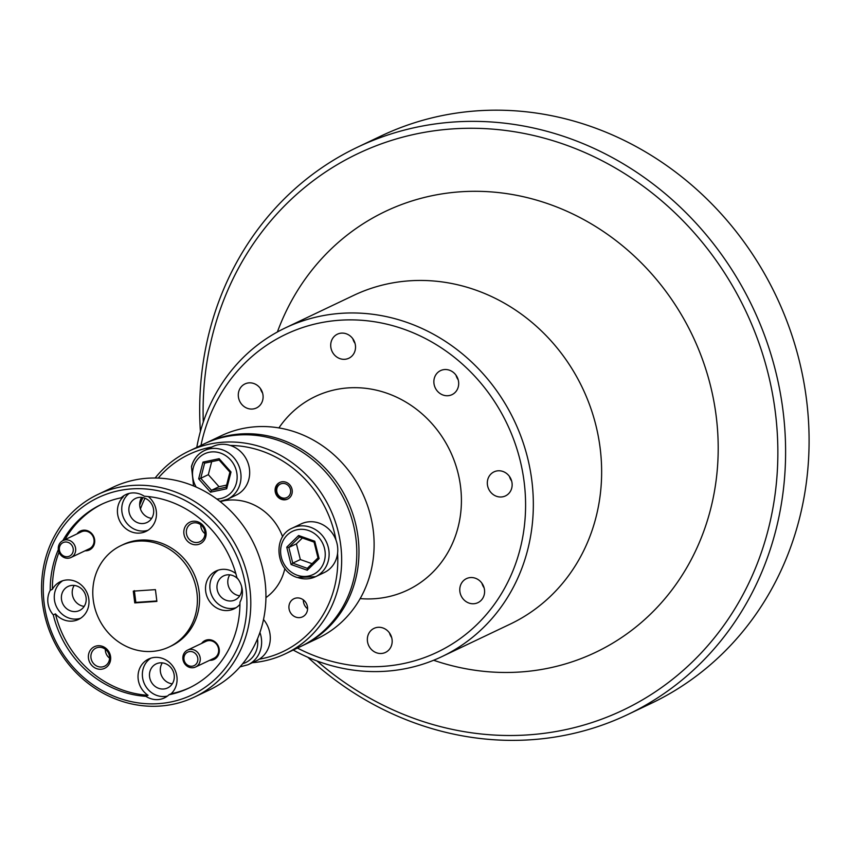 <?xml version="1.0" encoding="UTF-8"?>
<svg xmlns="http://www.w3.org/2000/svg" width="849" height="849" viewBox="0 0 849 849"><rect width="100%" height="100%" fill="white"/><g stroke="black" fill="none" stroke-linecap="round" stroke-linejoin="round"><path stroke-width="1.27" d="M292.438 528.046C272.211 536.186 275.554 571.154 297.246 577.5L315.584 576.683L324.244 572.566A26.935 24.685 -115.5 0 0 337.626 547.149A26.935 24.685 -115.5 0 0 319.16 523.133A26.935 24.685 -115.5 0 0 301.087 523.929L292.438 528.046A26.935 24.685 64.5 0 1 310.501 527.25A26.935 24.685 64.5 0 1 328.977 551.277A26.935 24.685 64.5 0 1 315.584 576.683A26.935 24.685 64.5 0 1 297.521 577.469M259.921 632.463A26.935 24.685 64.5 0 1 260.781 648.976A26.935 24.685 64.5 0 1 248.099 664.714L256.759 660.596A26.935 24.685 -115.5 0 0 269.441 644.858A26.935 24.685 -115.5 0 0 263.508 619.505M248.831 479.377A26.935 24.685 -115.5 0 0 240.288 451.286A26.935 24.685 -115.5 0 0 212.993 446.489L204.344 450.607A26.935 24.685 64.5 0 1 231.639 455.404A26.935 24.685 64.5 0 1 240.171 483.495A26.935 24.685 64.5 0 1 227.49 499.244L236.139 495.116A26.935 24.685 -115.5 0 0 248.831 479.377M290.591 490.308A7.482 6.856 -115.5 0 0 282.759 483.421A7.482 6.856 -115.5 0 0 276.763 491.242A7.482 6.856 -115.5 0 0 284.595 498.13A7.482 6.856 -115.5 0 0 290.591 490.308M287.938 498.925A9.201 8.437 64.5 0 1 275.798 491.062A9.201 8.437 64.5 0 1 280.032 482.328M187.544 650.122L205.936 641.366A9.35 8.564 64.5 0 1 218.596 649.22A9.35 8.564 64.5 0 1 213.969 658.251L195.578 667.006A9.35 8.564 64.5 0 1 182.917 659.153A9.35 8.564 64.5 0 1 187.544 650.122A9.35 8.564 64.5 0 1 200.205 657.975A9.35 8.564 64.5 0 1 195.578 667.006M197.806 658.41A7.482 6.856 -115.5 0 0 189.974 651.523A7.482 6.856 -115.5 0 0 183.968 659.355A7.482 6.856 -115.5 0 0 191.8 666.232A7.482 6.856 -115.5 0 0 197.806 658.41M62.953 540.601L81.345 531.845A9.35 8.564 64.5 0 1 94.006 539.699A9.35 8.564 64.5 0 1 89.389 548.73L70.998 557.485A9.35 8.564 64.5 0 1 58.337 549.632A9.35 8.564 64.5 0 1 62.953 540.601A9.35 8.564 64.5 0 1 75.614 548.454A9.35 8.564 64.5 0 1 70.998 557.485M73.216 548.9A7.482 6.856 -115.5 0 0 65.384 542.012A7.482 6.856 -115.5 0 0 59.388 549.834A7.482 6.856 -115.5 0 0 67.22 556.721A7.482 6.856 -115.5 0 0 73.216 548.9M285.264 653.836L300.408 646.63A112.217 102.835 -115.5 0 0 355.901 538.234A112.217 102.835 -115.5 0 0 203.962 443.974L188.818 451.18A112.217 102.835 64.5 0 1 340.757 545.451A112.217 102.835 64.5 0 1 285.264 653.836A112.217 102.835 64.5 0 1 252.312 662.708M336.002 540.144A109.224 100.086 -115.5 0 0 230.291 445.438M211.942 446.988A109.224 100.086 -115.5 0 0 158.243 478.093M145.009 498.225A109.224 100.086 -115.5 0 0 140.435 508.976M139.692 505.113A112.217 102.835 64.5 0 1 142.929 497.588M155.144 478.008A112.217 102.835 64.5 0 1 188.818 451.18M194.4 697.082L209.544 689.876A112.217 102.835 -115.5 0 0 265.037 581.491A112.217 102.835 -115.5 0 0 113.087 487.22L97.943 494.436A112.217 102.835 64.5 0 1 249.893 588.697A112.217 102.835 64.5 0 1 194.4 697.082A112.217 102.835 64.5 0 1 42.45 602.822A112.217 102.835 64.5 0 1 97.943 494.436M246.04 589.397A109.224 100.086 -115.5 0 0 131.712 488.897A109.224 100.086 -115.5 0 0 44.137 603.151A109.224 100.086 -115.5 0 0 158.466 703.651A109.224 100.086 -115.5 0 0 246.04 589.397M307.593 608.797A10.029 9.19 64.5 0 1 303.422 601.538A10.029 9.19 64.5 0 1 303.348 599.893M307.518 607.152A10.029 9.19 64.5 0 1 302.562 616.83A10.029 9.19 64.5 0 1 288.989 608.415A10.029 9.19 64.5 0 1 293.945 598.736A10.029 9.19 64.5 0 1 307.518 607.152M292.183 490.191A9.201 8.437 64.5 0 1 287.631 499.085A9.201 8.437 64.5 0 1 275.172 491.359A9.201 8.437 64.5 0 1 279.724 482.465A9.201 8.437 64.5 0 1 292.183 490.191M183.904 533.745A11.971 10.973 -115.5 0 0 196.437 544.761A11.971 10.973 -115.5 0 0 206.031 532.238A11.971 10.973 -115.5 0 0 193.508 521.222A11.971 10.973 -115.5 0 0 183.904 533.745M186.409 533.289A10.029 9.19 -115.5 0 0 199.982 541.704A10.029 9.19 -115.5 0 0 204.938 532.026A10.029 9.19 -115.5 0 0 191.365 523.61A10.029 9.19 -115.5 0 0 186.409 533.289M200.778 524.767A10.029 9.19 -115.5 0 0 200.852 526.412A10.029 9.19 -115.5 0 0 205.012 533.671M88.466 658.251A11.971 10.973 -115.5 0 0 100.999 669.256A11.971 10.973 -115.5 0 0 110.593 656.744A11.971 10.973 -115.5 0 0 98.07 645.728A11.971 10.973 -115.5 0 0 88.466 658.251M90.97 657.795A10.029 9.19 -115.5 0 0 104.544 666.21A10.029 9.19 -115.5 0 0 109.5 656.532A10.029 9.19 -115.5 0 0 95.926 648.105A10.029 9.19 -115.5 0 0 90.97 657.795M105.34 649.262A10.029 9.19 -115.5 0 0 105.414 650.918A10.029 9.19 -115.5 0 0 109.574 658.177M85.08 550.789A10.475 9.594 -115.5 0 0 94.642 539.826A10.475 9.594 -115.5 0 0 87.341 530.667A10.475 9.594 -115.5 0 0 77.036 533.894M209.661 660.299A10.475 9.594 -115.5 0 0 219.222 649.347A10.475 9.594 -115.5 0 0 211.932 640.188A10.475 9.594 -115.5 0 0 201.627 643.415M128.963 511.278A13.319 12.204 -115.5 0 0 146.994 522.475A13.319 12.204 -115.5 0 0 153.584 509.612A13.319 12.204 -115.5 0 0 135.553 498.427A13.319 12.204 -115.5 0 0 128.963 511.278M141.698 497.397A13.319 12.204 -115.5 0 0 139.788 506.131A13.319 12.204 -115.5 0 0 151.674 518.346M58.326 549.621A101.742 93.231 -115.5 0 0 50.229 590.342L52.394 589.312A20.949 19.198 -115.5 0 1 60.459 581.629A20.949 19.198 -115.5 0 1 88.827 599.224A20.949 19.198 -115.5 0 1 78.469 619.452A20.949 19.198 -115.5 0 1 55.45 613.88L53.296 614.909A101.742 93.231 -115.5 0 0 145.901 696.318L148.066 695.289A20.949 19.198 -115.5 0 1 138.196 679.296A20.949 19.198 -115.5 0 1 148.554 659.068A20.949 19.198 -115.5 0 1 176.921 676.664A20.949 19.198 -115.5 0 1 171.169 693.718L169.004 694.747A101.742 93.231 -115.5 0 0 188.818 688.136A101.742 93.231 -115.5 0 0 239.949 602.206A20.949 19.198 -115.5 0 0 242.241 589.652A20.949 19.198 -115.5 0 0 236.892 577.628A101.742 93.231 -115.5 0 0 144.277 496.219A20.949 19.198 -115.5 0 0 125.779 494.617A20.949 19.198 -115.5 0 0 121.174 497.801L123.338 496.771A20.949 19.198 -115.5 0 0 117.587 513.825A20.949 19.198 -115.5 0 0 145.954 531.421A20.949 19.198 -115.5 0 0 156.312 511.183A20.949 19.198 -115.5 0 0 148.299 496.559M129.186 493.407A20.949 19.198 -115.5 0 0 121.916 511.767A20.949 19.198 -115.5 0 0 148.044 530.243M61.478 599.32A13.319 12.204 -115.5 0 0 79.509 610.505A13.319 12.204 -115.5 0 0 86.099 597.643A13.319 12.204 -115.5 0 0 68.069 586.457A13.319 12.204 -115.5 0 0 61.478 599.32M74.213 585.428A13.319 12.204 -115.5 0 0 72.303 594.173A13.319 12.204 -115.5 0 0 84.178 606.377M50.229 590.342A20.949 19.198 -115.5 0 0 47.937 602.886A20.949 19.198 -115.5 0 0 53.296 614.909M62.699 580.748A20.949 19.198 -115.5 0 0 54.432 599.797A20.949 19.198 -115.5 0 0 80.559 618.274M149.573 676.759A13.319 12.204 -115.5 0 0 167.603 687.945A13.319 12.204 -115.5 0 0 174.194 675.082A13.319 12.204 -115.5 0 0 156.163 663.897A13.319 12.204 -115.5 0 0 149.573 676.759M162.308 662.867A13.319 12.204 -115.5 0 0 160.397 671.612A13.319 12.204 -115.5 0 0 172.283 683.827M145.901 696.318A20.949 19.198 -115.5 0 0 164.398 697.92A20.949 19.198 -115.5 0 0 169.004 694.747M150.793 658.187A20.949 19.198 -115.5 0 0 142.526 677.237A20.949 19.198 -115.5 0 0 167.486 696.042M238.251 579.379A13.319 12.204 -115.5 0 0 223.648 575.866A13.319 12.204 -115.5 0 0 217.068 588.728A13.319 12.204 -115.5 0 0 235.099 599.914A13.319 12.204 -115.5 0 0 241.678 587.052A13.319 12.204 -115.5 0 0 241.572 586.351M229.792 574.837A13.319 12.204 -115.5 0 0 227.882 583.571A13.319 12.204 -115.5 0 0 239.768 595.786M235.81 573.542A20.949 19.198 -115.5 0 0 216.039 571.027A20.949 19.198 -115.5 0 0 205.681 591.265A20.949 19.198 -115.5 0 0 234.048 608.86A20.949 19.198 -115.5 0 0 239.949 604.318M218.278 570.146A20.949 19.198 -115.5 0 0 210.011 589.206A20.949 19.198 -115.5 0 0 236.139 607.682M169.206 646.938L171.371 645.909A56.108 51.418 -115.5 0 0 199.112 591.711A56.108 51.418 -115.5 0 0 123.137 544.58L120.983 545.61A56.108 51.418 -115.5 0 0 93.231 599.808A56.108 51.418 -115.5 0 0 169.206 646.938A56.108 51.418 -115.5 0 0 196.947 592.74A56.108 51.418 -115.5 0 0 120.983 545.61M220.231 501.621A53.869 49.359 64.5 0 1 282.632 536.823M316.995 660.978A308.219 282.441 -115.5 0 0 635.063 704.033A308.219 282.441 -115.5 0 0 775.37 412.487A308.219 282.441 -115.5 0 0 466.494 128.305A308.219 282.441 -115.5 0 0 203.282 422.059M200.396 431.462A314.204 287.928 64.5 0 1 357.609 147.142A314.204 287.928 64.5 0 1 783.065 411.075A314.204 287.928 64.5 0 1 627.676 714.571A314.204 287.928 64.5 0 1 307.869 657.285M627.676 714.571L651.162 703.396A314.204 287.928 -115.5 0 0 806.55 399.9A314.204 287.928 -115.5 0 0 381.095 135.967L357.609 147.142M297.415 648.052A176.061 161.331 -115.5 0 0 460.901 638.077A176.061 161.331 -115.5 0 0 524.173 482.221A176.061 161.331 -115.5 0 0 368.031 320.88A176.061 161.331 -115.5 0 0 200.969 445.407M196.777 447.402A182.047 166.818 64.5 0 1 285.37 327.894A182.047 166.818 64.5 0 1 531.867 480.81A182.047 166.818 64.5 0 1 441.841 656.648A182.047 166.818 64.5 0 1 293.223 650.047M205.044 443.465A112.217 102.835 64.5 0 1 206.127 442.945A112.217 102.835 64.5 0 1 358.066 537.205A112.217 102.835 64.5 0 1 302.573 645.601A112.217 102.835 64.5 0 1 301.491 646.11M302.573 645.601L317.717 638.395A112.217 102.835 -115.5 0 0 373.21 529.999A112.217 102.835 -115.5 0 0 221.271 435.739L206.127 442.945M238.389 396.791A13.319 12.204 -115.5 0 0 256.419 407.976A13.319 12.204 -115.5 0 0 262.999 395.114A13.319 12.204 -115.5 0 0 244.968 383.928A13.319 12.204 -115.5 0 0 238.389 396.791M260.42 388.524A13.319 12.204 -115.5 0 0 262.596 393.087M367.447 641.228A13.319 12.204 -115.5 0 0 385.488 652.414A13.319 12.204 -115.5 0 0 392.068 639.552A13.319 12.204 -115.5 0 0 374.038 628.366A13.319 12.204 -115.5 0 0 367.447 641.228M389.489 632.961A13.319 12.204 -115.5 0 0 391.665 637.525M459.871 591.488A13.319 12.204 -115.5 0 0 477.902 602.673A13.319 12.204 -115.5 0 0 484.492 589.811A13.319 12.204 -115.5 0 0 466.462 578.625A13.319 12.204 -115.5 0 0 459.871 591.488M481.914 583.221A13.319 12.204 -115.5 0 0 484.089 587.784M487.422 484.726A13.319 12.204 -115.5 0 0 505.463 495.912A13.319 12.204 -115.5 0 0 512.043 483.049A13.319 12.204 -115.5 0 0 494.012 471.864A13.319 12.204 -115.5 0 0 487.422 484.726M509.464 476.448A13.319 12.204 -115.5 0 0 511.639 481.022M433.966 383.472A13.319 12.204 -115.5 0 0 451.997 394.658A13.319 12.204 -115.5 0 0 458.587 381.795A13.319 12.204 -115.5 0 0 440.557 370.61A13.319 12.204 -115.5 0 0 433.966 383.472M456.009 375.205A13.319 12.204 -115.5 0 0 458.184 379.768M330.813 347.05A13.319 12.204 -115.5 0 0 348.843 358.236A13.319 12.204 -115.5 0 0 355.423 345.373A13.319 12.204 -115.5 0 0 337.393 334.188A13.319 12.204 -115.5 0 0 330.813 347.05M352.844 338.783A13.319 12.204 -115.5 0 0 355.02 343.346M278.918 427.896A107.229 98.261 64.5 0 1 384.629 392.45A107.229 98.261 64.5 0 1 460.551 486.551A107.229 98.261 64.5 0 1 360.156 598.598M285.37 327.894L353.672 295.388A182.047 166.818 64.5 0 1 600.169 448.304A182.047 166.818 64.5 0 1 510.132 624.142L441.841 656.648M277.39 331.98A244.236 223.807 64.5 0 1 516.468 195.281A244.236 223.807 64.5 0 1 716.227 416.519A244.236 223.807 64.5 0 1 433.637 660.257M134.758 602.907L156.885 601.4L155.42 589.63L133.293 591.137L134.758 602.907L135.84 602.397L134.365 590.628M156.832 600.975L135.84 602.397M121.174 497.801A101.742 93.231 -115.5 0 0 101.371 504.402A101.742 93.231 -115.5 0 0 62.773 540.696M102.453 503.892A101.742 93.231 -115.5 0 0 64.938 539.656M59.016 552.221A101.742 93.231 -115.5 0 0 52.394 589.312M55.45 613.88A101.742 93.231 -115.5 0 0 148.066 695.289M171.169 693.718A101.742 93.231 -115.5 0 0 189.889 687.616M259.285 659.185A109.224 100.086 -115.5 0 0 337.584 553.336M284.871 568.512A53.869 49.359 64.5 0 1 265.928 597.643M211.688 461.654L208.323 474.665L219.031 486.71L211.465 490.319L226.004 487.241M219.031 486.71L226.556 485.119M208.323 474.665L200.746 478.274L211.465 490.319L210.51 492.187L198.655 478.857L200.746 478.274L204.609 463.151L219.159 460.073L204.662 463.13L202.985 462.111L219.159 458.683L231.013 472.012L226.683 488.769L226.089 487.23L229.973 472.171M229.994 472.086L231.013 472.012L229.994 472.086L219.116 460.009L229.909 472.161L226.089 487.23M219.286 460.041L219.159 458.683M300.344 559.544L292.767 563.142L307.327 568.363L317.993 557.878L307.391 568.31L307.274 570.241L291.09 564.521L292.767 563.142L288.84 547.446L296.418 543.848L300.344 559.544L312.082 563.694M302.371 537.99L296.418 543.848M319.118 558.6L318.014 557.931L314.066 542.118L299.379 536.929L298.583 535.507L314.767 541.227L319.118 558.6L307.274 570.241M291.09 564.521L286.75 547.159L288.84 547.446L299.495 536.971M314.172 542.097L314.767 541.227L314.172 542.097L318.099 557.793M297.161 575.197A23.942 21.936 -115.5 0 0 324.488 560.499A23.942 21.936 -115.5 0 0 308.696 530.561A23.942 21.936 -115.5 0 0 281.369 545.249A23.942 21.936 -115.5 0 0 297.161 575.197M242.708 663.685A23.942 21.936 -115.5 0 0 257.003 648.53A23.942 21.936 -115.5 0 0 257.491 638.851M216.803 499.01A23.942 21.936 -115.5 0 0 236.393 483.06A23.942 21.936 -115.5 0 0 220.602 453.122A23.942 21.936 -115.5 0 0 193.275 467.81A23.942 21.936 -115.5 0 0 196.204 487.071M191.662 466.345A26.935 24.685 64.5 0 1 204.344 450.607C197.796 453.865 193.498 459.182 191.46 466.547L193.551 485.925M198.655 478.857L202.985 462.111M226.683 488.769L210.51 492.187M286.75 547.159L298.583 535.507M314.066 542.055L299.548 536.918M239.98 666.889L248.099 664.714M219.902 501.366L227.49 499.244"/></g></svg>
